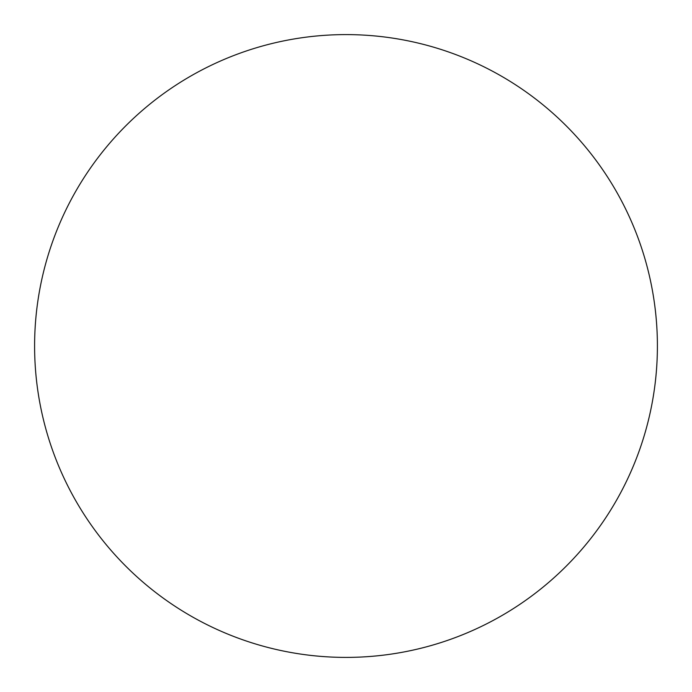 <?xml version="1.0" encoding="UTF-8"?>
<svg xmlns="http://www.w3.org/2000/svg" width="692" height="692" viewBox="0 0 692 692"><rect width="100%" height="100%" fill="white"/><g stroke="black" fill="none" stroke-linecap="round" stroke-linejoin="round"><path stroke-width="1.04" d="M34.6 346A311.4 311.4 0 0 1 346 34.6A311.4 311.4 0 0 1 657.4 346A311.4 311.4 0 0 1 346 657.4A311.4 311.4 0 0 1 34.6 346C34.6 366.449 36.598 386.698 40.586 406.749C44.573 426.808 50.481 446.279 58.301 465.171C66.129 484.054 75.722 502.003 87.08 519.009C98.437 536.006 111.351 551.732 125.806 566.194C140.268 580.649 155.994 593.563 172.991 604.92C189.997 616.278 207.946 625.871 226.829 633.699C245.721 641.519 265.192 647.427 285.251 651.414C305.302 655.402 325.551 657.4 346 657.4C366.449 657.4 386.698 655.402 406.749 651.414C426.808 647.427 446.279 641.519 465.171 633.699C484.054 625.871 502.003 616.278 519.009 604.92C536.006 593.563 551.732 580.649 566.194 566.194C580.649 551.732 593.563 536.006 604.92 519.009C616.278 502.003 625.871 484.054 633.699 465.171C641.519 446.279 647.427 426.808 651.414 406.749C655.402 386.698 657.4 366.449 657.4 346C657.4 325.551 655.402 305.302 651.414 285.251C647.427 265.192 641.519 245.721 633.699 226.829C625.871 207.946 616.278 189.997 604.92 172.991C593.563 155.994 580.649 140.268 566.194 125.806C551.732 111.351 536.006 98.437 519.009 87.08C502.003 75.722 484.054 66.129 465.171 58.301C446.279 50.481 426.808 44.573 406.749 40.586C386.698 36.598 366.449 34.6 346 34.6C325.551 34.6 305.302 36.598 285.251 40.586C265.192 44.573 245.721 50.481 226.829 58.301C207.946 66.129 189.997 75.722 172.991 87.08C155.994 98.437 140.268 111.351 125.806 125.806C111.351 140.268 98.437 155.994 87.08 172.991C75.722 189.997 66.129 207.946 58.301 226.829C50.481 245.721 44.573 265.192 40.586 285.251C36.598 305.302 34.6 325.551 34.6 346M604.92 172.991C593.563 155.994 580.649 140.268 566.194 125.806C551.732 111.351 536.006 98.437 519.009 87.08M172.991 87.08C155.994 98.437 140.268 111.351 125.806 125.806C111.351 140.268 98.437 155.994 87.08 172.991M87.08 519.009C98.437 536.006 111.351 551.732 125.806 566.194C140.268 580.649 155.994 593.563 172.991 604.92M519.009 604.92C536.006 593.563 551.732 580.649 566.194 566.194C580.649 551.732 593.563 536.006 604.92 519.009"/></g></svg>
